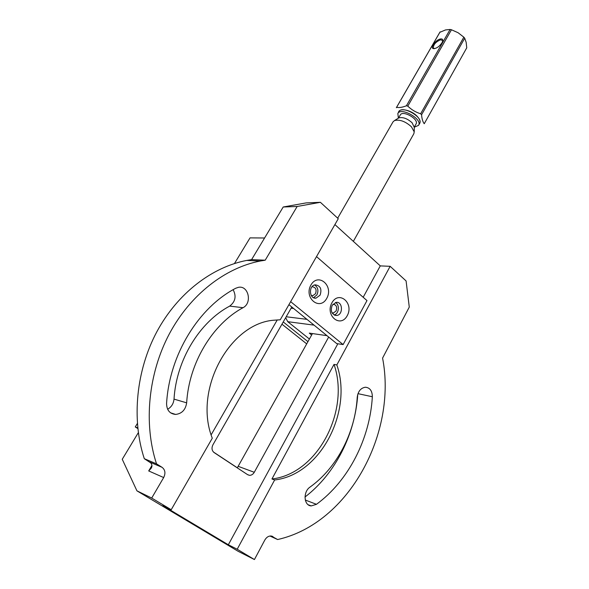 <?xml version="1.0" encoding="UTF-8"?>
<svg xmlns="http://www.w3.org/2000/svg" width="589" height="589" viewBox="0 0 589 589"><rect width="100%" height="100%" fill="white"/><g stroke="black" fill="none" stroke-linecap="round" stroke-linejoin="round"><path stroke-width="0.88" d="M234.466 263.526L250.038 237.875L264.579 238M286.202 316.764L306.935 319.341L293.602 308.474L291.106 308.194M285.672 317.692L287.749 321.682L314.047 325.135L326.969 335.656L309.291 333.116L311.655 335.023M287.749 321.682L309.416 339.028M311.964 286.814L312.266 286.755C315.748 287.285 316.838 289.597 315.527 293.69L312.833 295.678L311.235 295.45M332.947 304.211L333.057 304.196C336.356 304.763 337.372 307.031 336.098 310.992L333.389 312.995L332.049 312.818M307.951 341.664L283.235 321.955M306.714 343.88L281.954 324.193M138.327 432.665L122.247 459.273L136.935 490.836L238.125 551.297L254.433 559.55L237.198 549.235L274.643 479.969L271.949 478.967L334.022 364.407L336.842 364.922C353.025 411.115 320.674 474.778 274.643 479.969M148.7 470.942L151.137 468.314C152.315 466.51 152.205 464.714 150.799 462.925L144.298 458.691L156.512 463.845C143.326 423.462 148.362 373.426 169.323 333.911C190.416 294.412 225.425 267.723 260.301 261.015L265.205 260.198L251.591 259.624L283.206 207.004L306.111 202.911L320.394 202.307L338.27 218.71L280.246 319.79L274.467 320.173C230.225 322.743 192.964 389.528 212.276 438.201L171.215 509.728L151.704 498.051L163.676 477.554L148.7 470.942L151.94 465.472M320.394 202.307L297.165 206.474L283.206 207.004M265.205 260.198L297.165 206.474M156.512 463.845L162.071 467.32C165.207 469.831 165.745 473.239 163.676 477.554M166.577 403.494C169.448 354.32 198.876 307.37 235.762 288.235L238.405 287.329C248.477 285.15 252.49 303.048 243.029 307.694C212.732 323.965 189.003 362.61 186.661 402.839C185.572 409.804 181.891 413.669 175.618 414.435C169.728 413.839 166.709 410.187 166.577 403.494M251.591 259.624L246.739 260.426C212.246 266.979 177.694 293.079 156.895 331.659C136.236 370.267 131.288 419.154 144.298 458.691M357.766 394.299C355.27 433.843 335.524 473.674 304.999 497.006M254.433 559.55L264.792 540.084C266.5 537.175 268.672 535.821 271.293 536.012L277.633 539.539L269.953 536.019M277.633 539.539C349.461 523.4 397.141 432.341 382.578 358.097L409.274 307.097L406.093 280.946L390.146 266.316L336.842 364.922M316.462 504.317C348.887 480.565 369.944 438.422 372.344 396.75C372.255 390.853 369.936 387.68 365.386 387.231C360.785 387.96 358.068 391.295 357.236 397.244C355.219 432.304 337.247 467.637 310.028 487.088C302.886 491.727 303.777 505.642 311.213 505.922L316.462 504.317L305.286 500.032M233.126 289.692C236.55 296.26 235.394 301.73 229.673 306.111C199.723 322.006 176.325 359.776 174.02 399.114C173.549 403.671 171.421 407.051 167.637 409.274M390.146 266.316L380.28 265.889L334.905 224.578M151.704 498.051L136.935 490.836M171.215 509.728L162.881 505.627L228.326 544.766L237.198 549.235M291.791 307.002L212.931 444.798C211.414 448.038 211.804 450.622 214.087 452.558L247.689 474.727L249.441 475.33C251.422 475.367 253.034 474.359 254.271 472.29L328.669 337.048M312.464 333.573L237.286 467.865M380.28 265.889L363.185 297.268M337.843 343.777L228.326 544.766M277.257 319.915L211.149 434.829M334.022 364.407C350.183 410.43 317.891 473.836 271.949 478.967M396.338 107.721L396.603 107.323C399.232 107.861 402.508 107.338 406.425 105.77L450.106 29.465L445.505 29.936L439.806 32.329L396.419 107.581M440.108 31.88L396.603 107.323M406.425 105.77L407.794 106.13C411.453 109.716 415.738 112.263 420.642 113.765L463.837 37.173L458.08 32.719L451.461 29.767L407.794 106.13M451.461 29.767L450.106 29.465M420.642 113.765L421.577 114.767C421.879 118.831 422.769 121.82 424.242 123.734L466.753 47.819L466.157 42.29L464.706 38.204L421.577 114.767M464.706 38.204L463.837 37.173M418.588 125.288L419.582 123.513C423.896 117.395 402.14 104.923 398.886 111.652L398.841 111.726M419.199 124.198C420.877 122.217 420.134 119.53 416.96 116.114C411.085 109.878 399.173 107.559 398.451 112.403M442.008 42.761C439.468 46.435 436.692 48.401 433.681 48.666C429.617 48.482 435.507 39.897 440.3 38.999C442.214 38.646 443.016 39.353 442.692 41.127L442.008 42.761M414.31 127.04L416.04 123.97C419.302 119.324 402.773 109.848 400.299 114.943L400.27 115.002M414.303 127.202L418.543 125.361C422.843 119.265 401.072 106.786 397.833 113.493L398.385 118.153M398.135 118.308L398.76 117.918C402.898 116.894 407.352 118.522 412.116 122.792L414.303 127.415M353.341 241.365L413.846 133.718L414.222 131.877L411.431 126.775C405.365 121.356 399.717 119.287 394.49 120.568L393.01 121.879M442.648 41.311L442.486 40.361L440.395 39.831C435.676 41.959 433.327 44.69 433.342 48.004L434.542 48.629M314.622 284.98C317.964 287.263 318.737 290.561 316.941 294.883L313.547 297.703M335.428 302.532C339.971 304.594 338.999 313.9 334.125 314.975M288.934 304.668L336.717 343.601L343.115 344.58L290.657 301.664M316.521 256.613L366.984 300.581L343.115 344.58M326.748 298.38C333.963 285.82 318.193 272.199 310.918 285.01C303.541 297.872 319.753 311.257 326.748 298.38M331.931 302.761C338.969 290.068 354.217 303.239 347.23 315.689C340.457 328.441 324.789 315.498 331.931 302.761M332.167 305.338L336.128 302.385C342.864 301.237 343.372 315.019 336.613 315.476C331.747 314.592 330.267 311.213 332.167 305.338M320.085 295.155C322.036 289.059 320.416 285.621 315.24 284.84C308.341 285.54 309.232 299.381 316.079 298.115L320.085 295.155M213.446 452.028L237.345 467.806M137.826 428.578L135.271 426.937L137.752 427.85M135.271 426.937L137.355 423.498M149.783 462.107L162.071 467.32M272.957 536.616L271.956 536.159M238.398 466.4L254.271 472.29M357.979 393.658L372.344 396.75M229.673 306.111L243.029 307.694M174.02 399.114L186.661 402.839M333.389 312.995L332.144 312.855M312.833 295.678L311.522 295.56M246.739 260.426L260.301 261.015M247.461 474.579L249.441 475.33M308.194 504.744L311.213 505.922M170.538 412.808L175.618 414.435M398.886 111.652L397.833 113.493M400.299 114.943L398.503 118.08M393.054 121.805L337.688 218.18M398.76 117.918L394.49 120.568M414.31 126.834L414.222 131.877M434.38 48.615L433.681 48.666M336.613 315.476L334.773 315.262M316.079 298.115L314.121 297.938"/></g></svg>
